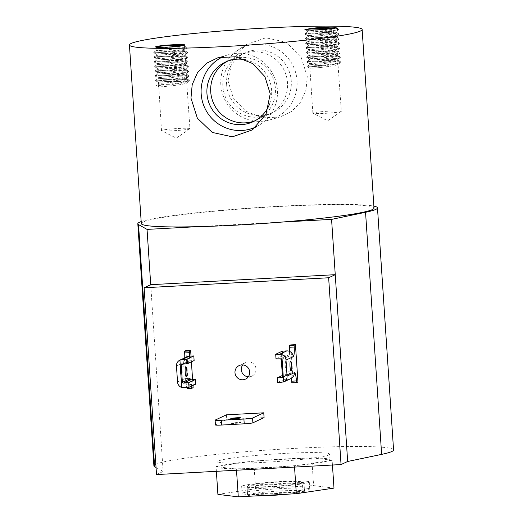 <?xml version="1.0" encoding="UTF-8"?>
<svg xmlns="http://www.w3.org/2000/svg" width="523" height="523" viewBox="0 0 523 523"><rect width="100%" height="100%" fill="white"/><g stroke="black" fill="none" stroke-linecap="round" stroke-linejoin="round"><path stroke-width="0.39" stroke-dasharray="2.62 1.96" d="M308.786 482.409A33.871 2.327 176.2 0 1 272.679 486.723A33.871 2.327 176.2 0 1 241.678 486.455A33.871 2.327 176.2 0 1 242.169 486.017A33.871 2.327 176.2 0 1 278.275 481.703A33.871 2.327 176.2 0 1 309.276 481.971A33.871 2.327 176.2 0 1 308.786 482.409M309.25 489.43A33.871 2.327 176.2 0 1 273.143 493.745A33.871 2.327 176.2 0 1 242.142 493.483A33.871 2.327 176.2 0 1 242.633 493.045A33.871 2.327 176.2 0 1 278.739 488.724A33.871 2.327 176.2 0 1 309.74 488.992A33.871 2.327 176.2 0 1 309.25 489.43M248.281 376.802A7.466 7.335 -115 0 0 256.022 368.976A7.466 7.335 -115 0 0 242.724 364.91M286.983 365.917A5.027 0.876 86.9 0 0 285.859 361.295A5.027 0.876 86.9 0 0 285.283 366.715A5.027 0.876 86.9 0 0 286.401 371.337A5.027 0.876 86.9 0 0 286.983 365.917M231.186 423.238A4.955 0.34 -3.8 0 0 231.114 423.297A4.955 0.34 -3.8 0 0 235.644 423.336A4.955 0.34 -3.8 0 0 240.926 422.708A4.955 0.34 -3.8 0 0 240.998 422.643A4.955 0.34 -3.8 0 0 236.461 422.604A4.955 0.34 -3.8 0 0 231.186 423.238M180.468 372.396A5.027 0.876 -93.1 0 1 181.05 366.976A5.027 0.876 -93.1 0 1 182.167 371.605A5.027 0.876 -93.1 0 1 181.592 377.024A5.027 0.876 -93.1 0 1 180.468 372.396M393.564 449.95A120.094 8.25 -3.8 0 0 283.656 449.015A120.094 8.25 -3.8 0 0 155.632 464.319A120.094 8.25 -3.8 0 0 153.899 465.869M141.171 221.582A120.094 8.25 176.2 0 1 257.1 207.592A120.094 8.25 176.2 0 1 373.867 206.127M216.372 471.321L216.051 466.588L218.353 466.869A55.994 3.844 -3.8 0 0 218.222 467.15A55.994 3.844 -3.8 0 0 234.134 468.778A55.994 3.844 -3.8 0 0 242.966 468.7L287.925 466.261A55.994 3.844 -3.8 0 0 298.711 465.274L327.895 460.926A55.994 3.844 -3.8 0 0 329.157 460.456A55.994 3.844 -3.8 0 0 329.843 460.018A55.994 3.844 -3.8 0 0 329.967 459.73A55.994 3.844 -3.8 0 0 314.062 458.102A55.994 3.844 -3.8 0 0 305.223 458.181A55.994 3.844 -3.8 0 0 260.264 460.619A55.994 3.844 -3.8 0 0 249.478 461.606A55.994 3.844 -3.8 0 0 220.301 465.954A55.994 3.844 -3.8 0 0 219.032 466.424A55.994 3.844 -3.8 0 0 218.353 466.869L236.429 469.053L236.507 470.229M328.79 454.925A55.994 3.844 -3.8 0 0 329.601 454.199A55.994 3.844 -3.8 0 0 278.354 453.761A55.994 3.844 -3.8 0 0 218.666 460.9A55.994 3.844 -3.8 0 0 217.856 461.626A55.994 3.844 -3.8 0 0 269.103 462.057A55.994 3.844 -3.8 0 0 328.79 454.925M304.53 491.319L249.138 494.327L248.543 485.357A28.523 1.961 176.2 0 1 280.073 481.971A28.523 1.961 176.2 0 1 303.935 482.324A28.523 1.961 176.2 0 1 303.935 482.356L304.53 491.319A28.523 1.961 -3.8 0 0 304.53 491.287A28.523 1.961 -3.8 0 0 280.668 490.94A28.523 1.961 -3.8 0 0 249.138 494.327M303.935 482.356L248.543 485.357M303.007 492.032L302.412 483.069A28.523 1.961 176.2 0 1 270.881 486.455A28.523 1.961 176.2 0 1 247.013 486.102A28.523 1.961 176.2 0 1 247.019 486.07L247.614 495.039L303.007 492.032A28.523 1.961 -3.8 0 1 288.454 494.13M247.019 486.07L302.412 483.069M247.614 495.039A28.523 1.961 -3.8 0 0 247.614 495.072A28.523 1.961 -3.8 0 0 255.839 495.896M217.901 494.385L255.57 488.77L313.61 485.625L333.981 488.09M255.57 488.77L253.727 460.972L216.051 466.588M332.451 465.025L332.138 460.292L311.767 457.828L253.727 460.972M311.767 457.828L313.61 485.625M332.138 460.292L327.895 460.926A55.994 3.844 -3.8 0 1 298.711 465.274L294.469 465.908L294.547 467.078M294.469 465.908L287.925 466.261A55.994 3.844 -3.8 0 1 242.966 468.7L236.429 469.053M281.596 222.098L197.021 226.681M282.381 351.129L282.688 355.764L287.558 355.503A0.902 0.883 65 0 1 288.506 356.346L288.546 356.941A9.009 1.562 86.9 0 0 289.579 351.397M297.94 382.012L293.213 382.267L290.729 344.905M293.213 382.267L291.841 382.908M291.448 378.286A9.009 1.562 86.9 0 0 289.716 372.912A9.009 1.562 86.9 0 0 289.605 372.938L289.65 373.533A0.902 0.883 65 0 1 288.82 374.481L283.95 374.743L282.368 375.481M215.417 424.951A7.505 0.516 176.2 0 1 215.528 424.853L226.727 419.616L264.076 417.589M187.031 388.596L188.398 387.955L185.92 350.593M177.532 382.019L184.796 378.619A9.009 1.562 -93.1 0 1 184.907 378.593A9.009 1.562 -93.1 0 1 186.914 386.876L186.953 387.478M184.743 357.863A9.009 1.562 -93.1 0 1 183.736 362.629L176.467 366.022M193.124 387.693L188.398 387.955M189.496 356.17A9.009 1.562 -93.1 0 1 188.457 362.374L188.417 361.779L183.606 364.021M190.575 379.809A9.009 1.562 -93.1 0 1 191.601 386.085M191.026 356.085L191.405 361.831M192.595 379.698L192.974 385.444M289.605 372.938L294.331 372.683M293.272 356.686L288.546 356.941M283.95 374.743L284.257 379.378L288.689 379.136A6.152 6.047 -115 0 0 290.886 378.587M226.413 414.837L226.727 419.616M195.68 384.176L191.255 384.418A6.152 6.047 -115 0 1 184.796 378.619L189.522 378.364M187.182 356.725A6.152 6.047 -115 0 0 183.736 362.629L188.457 362.374M182.135 364.152L189.241 360.831A0.902 0.883 -115 0 0 188.417 361.779M282.688 355.764L276.007 358.889M284.257 379.378L277.569 382.496M189.241 360.831L194.118 360.569M150.722 284.689L163.124 471.485L156.05 467.503M156.521 474.564L163.124 471.485M256.518 126.618A38.761 38.074 -115 0 0 260.925 124.036A38.761 38.074 -115 0 0 277.406 89.832A38.761 38.074 -115 0 0 228.525 54.68A38.761 38.074 -115 0 0 223.498 56.504M269.554 104.018A32.877 32.295 -115 0 0 271.62 90.146A32.877 32.295 -115 0 0 246.418 60.027M255.061 120.741A32.877 32.295 -115 0 0 256.976 119.924A32.877 32.295 -115 0 0 275.392 88.38A32.877 32.295 -115 0 0 229.146 60.348A32.877 32.295 -115 0 0 227.289 61.289M228.002 80.81L232.199 60.374L245.954 44.69L265.841 37.787L285.963 42.193L300.849 56.379L307.256 76.508L306.027 89.995L300.699 101.998L291.782 111.314L280.034 117.008L262.304 117.871L245.562 111.039L233.291 97.932L228.002 80.81M220.824 84.785A38.761 38.074 65 0 1 237.305 50.581A38.761 38.074 65 0 1 275.582 48.175A38.761 38.074 65 0 1 297.051 80.653A38.761 38.074 65 0 1 269.705 119.937A38.761 38.074 65 0 1 220.824 84.785M226.609 84.471A32.877 32.295 65 0 1 245.026 52.934A32.877 32.295 65 0 1 291.265 80.967A32.877 32.295 65 0 1 272.849 112.504A32.877 32.295 65 0 1 226.609 84.471M222.837 86.236A32.877 32.295 65 0 1 241.253 54.693A32.877 32.295 65 0 1 287.5 82.726A32.877 32.295 65 0 1 269.084 114.269A32.877 32.295 65 0 1 222.837 86.236M373.997 208.095A116.609 8.008 -3.8 0 0 267.286 207.186A116.609 8.008 -3.8 0 0 142.982 222.046A116.609 8.008 -3.8 0 0 141.302 223.55M321.318 29.576L318.259 30.105A14.258 0.981 -3.8 0 0 335.413 28.242L335.903 27.791M156.07 47.122A14.258 0.981 -3.8 0 0 155.972 47.253A14.258 0.981 -3.8 0 0 156.011 47.312A14.258 0.981 -3.8 0 0 169.511 47.332A14.258 0.981 -3.8 0 0 184.227 45.547A14.258 0.981 -3.8 0 0 184.403 45.429A14.258 0.981 -3.8 0 0 184.429 45.357A14.258 0.981 -3.8 0 0 184.318 45.246M318.259 30.105L307.622 30.811C309.923 30.184 339.754 29.347 335.825 31.628C333.628 33.812 303.902 36.205 307.929 35.479C310.231 34.851 340.061 34.015 336.139 36.296C333.942 38.48 304.209 40.872 308.243 40.153C310.538 39.519 340.375 38.689 336.446 40.964C334.249 43.148 304.523 45.547 308.55 44.821C310.852 44.194 340.682 43.357 336.753 45.638C334.563 47.822 304.831 50.215 308.864 49.489C311.159 48.861 340.996 48.024 337.067 50.306C334.87 52.49 305.144 54.882 309.171 54.163C311.473 53.529 341.303 52.699 337.374 54.974C335.184 57.157 305.452 59.557 309.485 58.831C311.78 58.203 341.611 57.367 337.688 59.642C335.491 61.832 305.765 64.224 309.793 63.499C312.094 62.871 341.924 62.034 337.995 64.316L340.342 62.753L333.589 64.506L321.109 66.114L307.256 66.937L320.632 65.937L320.592 65.349L307.472 66.264L321.07 65.525L333.55 63.924L340.355 62.139L340.238 61.439L337.492 60.877L326.6 60.537L306.909 61.681L320.762 60.858L333.236 59.249L340.048 57.465L339.93 56.765L337.178 56.203L326.293 55.869L306.602 57.014L320.449 56.19L332.929 54.582L339.741 52.797L339.617 52.097L336.871 51.535L325.979 51.195L306.288 52.346L320.141 51.516L332.615 49.914L339.427 48.129L339.309 47.43L336.557 46.867L325.672 46.527L305.981 47.671L319.834 46.848L332.308 45.24L339.12 43.455L339.002 42.755L336.25 42.2L325.358 41.86L305.667 43.004L319.52 42.18L331.994 40.572L338.806 38.787L338.688 38.087L335.943 37.525L325.051 37.185L305.36 38.336L319.213 37.506L331.687 35.904L338.499 34.119L338.381 33.42L335.629 32.857L324.744 32.518L305.046 33.662L318.899 32.838L331.379 31.23L338.185 29.445L338.067 28.745L334.687 28.124M341.336 111.294A14.258 0.981 -3.8 0 0 328.281 111.183A14.258 0.981 -3.8 0 0 313.081 113.001A14.258 0.981 -3.8 0 0 312.878 113.184A14.258 0.981 -3.8 0 0 312.976 113.288A14.258 0.981 -3.8 0 0 326.744 113.249A14.258 0.981 -3.8 0 0 341.127 111.477A14.258 0.981 -3.8 0 0 341.251 111.412A14.258 0.981 -3.8 0 0 341.336 111.294L337.995 64.316C335.799 66.499 306.073 68.892 310.106 68.173L321.253 67.532L320.632 65.937M307.217 66.356L307.256 66.937L310.106 68.173M320.592 65.349L321.024 64.028L309.871 64.669C305.837 65.388 335.57 62.995 337.766 60.812L337.884 59.334L340.035 58.086L333.275 59.838L320.802 61.439L306.962 62.283L326.64 61.119L337.531 61.459L340.63 62.374L340.342 62.753M306.962 62.283L309.793 63.499M309.871 64.669L309.577 63.558M337.963 60.498L335.321 59.655L326.077 59.276L309.564 60.001C305.53 60.72 335.256 58.328 337.453 56.144L337.577 54.66L339.721 53.418L332.968 55.163L320.488 56.772L306.655 57.615L326.332 56.451L337.217 56.791L340.323 57.707L340.035 58.086M306.655 57.615L309.485 58.831M309.564 60.001L309.27 58.89M337.649 55.83L335.014 54.987L325.764 54.608L309.25 55.327C305.223 56.053 334.949 53.66 337.145 51.47L337.263 49.992L339.414 48.744L332.654 50.496L320.181 52.104L306.341 52.941L326.019 51.784L336.91 52.117L340.009 53.039L339.721 53.418M309.25 55.327L309.171 54.163M309.041 55.379L306.615 56.994L306.635 57.595M337.342 51.162L334.7 50.313L325.456 49.94L308.943 50.659C304.909 51.385 334.642 48.985 336.832 46.802L336.956 45.324L339.107 44.076L332.347 45.828L319.867 47.43L306.033 48.273L325.711 47.109L336.596 47.449L339.702 48.364L339.414 48.744M306.033 48.273L308.864 49.489M308.943 50.659L308.648 49.548M337.028 46.488L334.393 45.645L325.143 45.266L308.629 45.991C304.602 46.71 334.328 44.318 336.524 42.134L336.642 40.657L338.793 39.408L332.033 41.154L319.56 42.762L305.726 43.605L325.398 42.441L336.289 42.781L339.388 43.697L339.107 44.076M308.629 45.991L308.55 44.821M336.72 41.82L334.086 40.977L324.835 40.598L308.322 41.317C304.288 42.043 334.02 39.65 336.211 37.46L336.335 35.982L338.486 34.734L331.726 36.486L319.252 38.094L305.412 38.931L325.09 37.774L335.975 38.107L339.081 39.029L338.793 39.408M305.36 38.336L305.399 38.918L308.243 40.153M308.322 41.317L308.027 40.206M336.413 37.153L333.772 36.303L324.522 35.93L308.008 36.649C303.981 37.375 333.707 34.976 335.903 32.792L336.021 31.315L338.172 30.066L331.419 31.818L318.938 33.42L305.086 34.25L324.776 33.099L335.668 33.439L338.767 34.355L338.486 34.734M308.008 36.649L307.929 35.479M307.799 36.702L305.373 38.316M305.014 29.7L307.622 30.811M336.099 32.478L333.465 31.635L324.214 31.256L307.485 32.034L307.406 30.87M307.701 31.981C303.752 32.668 332.17 30.439 335.413 28.242M189.967 128.671A14.258 0.981 -3.8 0 0 176.911 128.56A14.258 0.981 -3.8 0 0 161.712 130.377A14.258 0.981 -3.8 0 0 161.509 130.56A14.258 0.981 -3.8 0 0 161.607 130.665A14.258 0.981 -3.8 0 0 175.375 130.619A14.258 0.981 -3.8 0 0 189.757 128.854A14.258 0.981 -3.8 0 0 189.882 128.789A14.258 0.981 -3.8 0 0 189.967 128.671L186.711 82.902C185.109 84.687 162.123 86.962 159.103 86.838L158.868 83.334C161.901 83.458 184.874 81.183 186.476 79.398L186.332 78.744L184.037 78.241L174.787 77.868L158.273 78.587C154.239 79.313 183.972 76.914 186.168 74.73L186.018 74.076L183.723 73.573L174.479 73.194L157.959 73.92C153.932 74.639 183.658 72.246 185.855 70.062L185.711 69.402L183.416 68.905L174.166 68.526L157.652 69.245C153.618 69.971 183.351 67.578 185.547 65.388L185.397 64.734L183.102 64.231L173.858 63.858L157.345 64.577C153.311 65.303 183.037 62.904 185.234 60.72L185.09 60.067L182.795 59.563L173.544 59.184L157.031 59.91C153.004 60.629 182.73 58.236 184.926 56.053L184.782 55.392L182.481 54.895L173.237 54.516L156.723 55.235C152.69 55.961 182.422 53.568 184.612 51.378L184.534 50.215C182.344 52.398 152.611 54.791 156.645 54.072C158.94 53.444 188.777 52.607 184.848 54.882C182.651 57.066 152.925 59.465 156.952 58.739C159.254 58.112 189.084 57.275 185.155 59.557C182.965 61.74 153.232 64.133 157.266 63.407C159.561 62.78 189.391 61.943 185.469 64.224C183.272 66.408 153.546 68.801 157.573 68.082C159.875 67.454 189.705 66.617 185.776 68.892C183.58 71.076 153.854 73.475 157.887 72.749C160.182 72.122 190.012 71.285 186.09 73.566C183.893 75.75 154.161 78.143 158.194 77.417C160.496 76.789 190.326 75.953 186.397 78.234C184.201 80.418 154.475 82.811 158.502 82.091C160.803 81.457 190.634 80.627 186.711 82.902L189.339 80.967L186.24 80.045L175.349 79.712L155.658 80.856L169.511 80.032L181.991 78.424L189.032 76.293L185.933 75.377L175.042 75.037L155.351 76.188L169.204 75.358L181.677 73.756L188.725 71.625L185.619 70.71L174.734 70.37L155.037 71.514L168.89 70.69L181.37 69.082L188.175 67.297L188.411 66.957L185.312 66.035L174.421 65.702L154.73 66.846L168.583 66.022L181.056 64.414L187.868 62.629L188.103 62.283L184.998 61.368L174.113 61.028L154.416 62.178L168.269 61.348L180.749 59.746L187.554 57.961L187.79 57.615L184.691 56.7L173.799 56.36L154.122 57.523L167.961 56.68L180.435 55.072L187.195 53.326L187.482 52.947L184.377 52.032L173.492 51.692L153.814 52.849L167.648 52.012L180.128 50.404L186.94 48.619L187.169 48.273L184.07 47.358L173.178 47.018L172.845 48.678C181.246 48.672 185.142 49.188 184.534 50.215L186.888 48.652M186.672 79.091L186.593 77.92L188.744 76.672M161.509 130.56L158.502 82.091M186.365 74.416L186.286 73.253L188.437 72.004M158.273 78.587L158.194 77.417M186.051 69.749L185.972 68.585L188.123 67.336M155.056 71.533L157.887 72.749M157.959 73.92L157.671 72.808M185.743 65.081L185.665 63.911L187.816 62.662M157.652 69.245L157.573 68.082M185.43 60.407L185.358 59.243L187.509 57.994M157.345 64.577L157.266 63.407M157.135 64.63L154.703 66.244L174.381 65.114L185.273 65.453L188.372 66.369L181.331 68.5L168.851 70.108L154.998 70.932L174.695 69.788L185.58 70.128L188.332 70.683L188.45 71.383L181.638 73.168L169.164 74.776L155.311 75.6L175.002 74.456L185.894 74.796L188.64 75.358L188.757 76.057L181.952 77.842L169.472 79.444L155.619 80.274L175.316 79.123L186.201 79.463L188.953 80.026L189.071 80.725L182.259 82.51L169.785 84.118L156.521 85.007L158.868 83.334M185.122 55.739L185.044 54.575L187.195 53.326M157.031 59.91L156.952 58.739M156.723 55.235L156.645 54.072M184.809 51.071L182.174 50.221L172.923 49.848L156.194 50.626L155.972 47.253M156.41 50.568C152.383 51.293 182.109 48.894 184.305 46.71L184.161 46.057L182.56 45.645M172.721 46.756L172.845 48.678M332.183 28.543L335.361 28.772L338.459 29.687L338.172 30.066M321.253 67.532L321.024 64.028M176.408 46.429L186.783 47.338L186.901 48.038L180.089 49.822L167.615 51.424L153.762 52.254L173.453 51.104L184.338 51.444L187.09 52.006L187.208 52.705L180.396 54.49L167.922 56.098L154.069 56.922L173.76 55.778L184.652 56.118L187.397 56.674L187.522 57.373L180.71 59.158L168.229 60.766L154.383 61.59L174.074 60.446L184.959 60.786L187.711 61.348L187.829 62.047L181.017 63.832L168.543 65.434L154.703 66.244M159.103 86.838L156.56 85.589L169.825 84.7L182.298 83.092L189.058 81.346M156.521 85.007L156.56 85.589M281.322 359.706L288.506 356.346M289.65 373.533L282.459 376.893M287.558 355.503L280.452 358.824M282.25 377.547L288.82 374.481M281.616 382.437L288.689 379.136M215.528 424.853L215.208 420.067M186.914 386.876L190.3 386.693M191.255 384.418L184.181 387.72M242.142 493.483L241.678 486.455M245.516 362.609L239.168 365.57M290.585 361.04L285.859 361.295M231.114 423.297L230.793 418.518M181.05 366.976L185.77 366.721M329.967 459.73L329.601 454.199M304.53 491.287L303.935 482.324M247.614 495.072L247.013 486.102M251.838 376.142L245.49 379.103M289.141 374.396L282.002 377.73M289.716 372.912L294.442 372.657M291.128 371.082L286.401 371.337M240.998 422.643L240.678 417.864M189.627 378.338L184.907 378.593M181.592 377.024L186.312 376.769M188.921 360.909L181.782 364.243M218.222 467.15L217.856 461.626M309.74 488.992L309.276 481.971M228.525 54.68L218.189 57.608M229.146 60.348L225.374 62.113M237.305 50.581L245.947 44.69M241.253 54.693L245.026 52.934M156.011 47.312L155.612 46.965M312.878 113.184L309.891 68.225M184.501 46.397L184.429 45.357M341.251 111.412L327.673 120.774L312.976 113.288M189.882 128.789L176.303 138.144L161.607 130.665M340.591 61.792L340.63 62.374M306.909 61.681L306.949 62.27M340.283 57.125L340.323 57.707M339.97 52.45L340.009 53.039M306.288 52.346L306.328 52.928M339.662 47.783L339.702 48.364M308.42 46.037L305.994 47.658L306.02 48.26M339.349 43.115L339.388 43.697M305.667 43.004L305.707 43.586M339.041 38.441L339.081 39.029M338.734 33.773L338.767 34.355M305.046 33.662L305.086 34.25M338.42 29.105L338.459 29.687M309.662 64.721L307.236 66.336M337.616 60.158L340.238 61.439M309.355 60.047L306.923 61.662M337.309 55.484L339.93 56.765M337.002 50.816L339.617 52.097M308.733 50.711L306.301 52.326M336.688 46.148L339.309 47.43M336.381 41.474L339.002 42.755M308.112 41.369L305.68 42.984M336.067 36.806L338.688 38.087M335.759 32.138L338.381 33.42M307.491 32.027L305.066 33.649M335.668 27.575L338.067 28.745M305.105 34.263L307.727 35.544M305.726 43.605L308.341 44.886M306.341 52.941L308.962 54.222M184.403 45.429L184.75 45.03M186.332 78.744L188.953 80.026M158.064 78.64L155.638 80.254M186.018 74.076L188.64 75.358M157.75 73.965L155.324 75.587M185.711 69.402L188.332 70.683M157.443 69.297L155.017 70.912M185.397 64.734L188.019 66.016M185.09 60.067L187.711 61.348M156.822 59.955L154.396 61.577L154.416 62.178M184.782 55.392L187.397 56.674M156.514 55.288L154.082 56.902M184.469 50.724L187.09 52.006M156.2 50.62L153.775 52.235M184.161 46.057L186.783 47.338M155.677 80.869L158.299 82.15M155.311 75.6L155.351 76.188L157.985 77.482M154.69 66.264L154.73 66.846L157.364 68.14M154.435 62.191L157.057 63.473M154.122 57.523L156.743 58.805M153.814 52.849L156.436 54.131M187.129 47.691L187.169 48.273M153.762 52.254L153.801 52.836M187.443 52.359L187.482 52.947M154.069 56.922L154.108 57.504M187.75 57.033L187.79 57.615M188.064 61.701L188.103 62.283M188.372 66.369L188.411 66.957M154.998 70.932L155.037 71.514M188.685 71.043L188.725 71.625M188.993 75.711L189.032 76.293M155.619 80.274L155.658 80.856M189.306 80.379L189.339 80.967M269.084 114.269L272.849 112.504M269.705 119.937L280.034 117.008M256.976 119.924L253.204 121.682M260.925 124.036L252.276 129.926"/><path stroke-width="0.78" d="M234.984 372.736A7.466 7.335 65 0 1 239.168 365.57A7.466 7.335 65 0 1 249.674 371.938A7.466 7.335 65 0 1 245.49 379.103A7.466 7.335 65 0 1 234.984 372.736M242.724 364.91A7.466 7.335 -115 0 0 248.281 376.802M291.703 365.662A5.027 0.876 86.9 0 0 290.585 361.04A5.027 0.876 86.9 0 0 290.004 366.46A5.027 0.876 86.9 0 0 291.128 371.082A5.027 0.876 86.9 0 0 291.703 365.662M230.865 418.452A4.955 0.34 -3.8 0 0 230.793 418.518A4.955 0.34 -3.8 0 0 235.33 418.557A4.955 0.34 -3.8 0 0 240.606 417.923A4.955 0.34 -3.8 0 0 240.678 417.864A4.955 0.34 -3.8 0 0 236.148 417.825A4.955 0.34 -3.8 0 0 230.865 418.452M185.194 372.141A5.027 0.876 -93.1 0 1 185.77 366.721A5.027 0.876 -93.1 0 1 186.894 371.35A5.027 0.876 -93.1 0 1 186.312 376.769A5.027 0.876 -93.1 0 1 185.194 372.141M331.575 219.385L347.658 461.476L381.633 454.376A120.094 8.25 -3.8 0 0 391.825 451.506A120.094 8.25 -3.8 0 0 393.564 449.95L377.482 207.866A120.094 8.25 176.2 0 1 375.749 209.422A120.094 8.25 176.2 0 1 365.551 212.286L331.575 219.385L281.596 222.098M197.021 226.681L147.048 229.394L138.53 224.602A120.094 8.25 176.2 0 1 137.817 223.785A120.094 8.25 176.2 0 1 139.549 222.229A120.094 8.25 176.2 0 1 141.171 221.582M373.867 206.127A120.094 8.25 176.2 0 1 377.482 207.866M255.839 495.896A28.523 1.961 -3.8 0 0 288.454 494.13M332.451 465.025L333.981 488.09L296.312 493.699L238.272 496.85L217.901 494.385L216.372 471.321M238.272 496.85L236.507 470.229M296.312 493.699L294.547 467.078M150.722 284.689L144.113 287.768L328.647 277.765L335.25 274.68L150.722 284.689L147.048 229.394M282.25 377.547L281.714 377.802L282.459 376.893L281.322 359.706L280.452 358.824L276.007 358.889L275.699 354.254L281.786 354.587L283.61 381.986L277.569 382.496L277.262 377.868L282.002 377.73M289.579 351.397A9.009 1.562 86.9 0 0 289.474 347.265L289.363 345.546L290.729 344.905L295.456 344.65L297.94 382.012L296.567 382.653L291.841 382.908L291.729 381.195A9.009 1.562 86.9 0 0 291.448 378.286M283.61 381.986A6.152 6.047 -115 0 0 287.068 376.076L286.003 360.079L293.272 356.686A9.009 1.562 86.9 0 0 294.201 347.01L294.083 345.291L295.456 344.65M296.567 382.653L296.449 380.934A9.009 1.562 86.9 0 0 294.442 372.657A9.009 1.562 86.9 0 0 294.331 372.683L287.068 376.076M294.083 345.291L289.363 345.546M263.762 412.81L264.076 417.589L252.877 422.826A7.505 0.516 176.2 0 1 244.221 423.82L221.641 425.042A7.505 0.516 176.2 0 1 215.417 424.951L215.103 420.165A7.505 0.516 176.2 0 1 215.208 420.067L226.413 414.837L263.762 412.81L252.557 418.04A7.505 0.516 176.2 0 1 243.908 419.034L221.321 420.263A7.505 0.516 176.2 0 1 215.103 420.165M191.026 356.085L190.64 350.338L185.92 350.593L184.547 351.234L184.665 352.947A9.009 1.562 -93.1 0 1 184.743 357.863M186.953 387.478L187.031 388.596L191.751 388.334L193.124 387.693L192.974 385.444M176.467 366.022L177.532 382.019A6.152 6.047 65 0 0 181.749 387.51L179.932 360.112A6.152 6.047 -115 0 0 176.467 366.022M190.64 350.338L189.274 350.979L189.385 352.692A9.009 1.562 -93.1 0 1 189.496 356.17M181.782 364.243L181.233 365.132L182.37 382.32L189.561 378.959L189.522 378.364A9.009 1.562 -93.1 0 1 189.627 378.338A9.009 1.562 -93.1 0 1 190.575 379.809M191.601 386.085A9.009 1.562 -93.1 0 1 191.64 386.621L191.751 388.334M191.405 361.831L192.595 379.698M189.274 350.979L184.547 351.234M293.272 356.686A6.152 6.047 -115 0 0 286.813 350.894L282.381 351.129L275.699 354.254M281.786 354.587A6.152 6.047 65 0 1 286.003 360.079M283.623 381.98L290.886 378.587A6.152 6.047 -115 0 0 294.331 372.683M189.561 378.959A0.902 0.883 -115 0 0 190.503 379.809L183.396 383.13L188.692 382.666L188.999 387.301L181.749 387.51M179.932 360.112L187.123 359.059L187.43 363.688L194.118 360.569L193.811 355.934L189.378 356.176A6.152 6.047 -115 0 0 187.182 356.725L179.919 360.118M183.396 383.13L182.37 382.32M182.135 364.152L187.43 363.688M282.368 375.481L277.262 377.868M188.999 387.301L195.68 384.176L195.373 379.548L190.503 379.809M187.123 359.059L193.811 355.934M188.692 382.666L195.373 379.548M328.647 277.765L341.048 464.561L156.521 474.564L144.113 287.768M347.658 461.476L341.048 464.561M137.817 223.785L153.899 465.869A120.094 8.25 -3.8 0 0 154.612 466.686L138.53 224.602M156.05 467.503L154.612 466.686M270.228 93.807L264.913 76.639L252.642 63.558L235.951 56.752L218.189 57.608L206.435 63.316L197.517 72.638L192.203 84.634L190.973 98.108L197.374 118.231L212.273 132.437L232.382 136.836L252.276 129.926L266.05 114.197L270.228 93.807M223.498 56.504A38.761 38.074 -115 0 0 201.178 93.963A38.761 38.074 -115 0 0 256.518 126.618M246.418 60.027A32.877 32.295 -115 0 0 225.374 62.113A32.877 32.295 -115 0 0 206.958 93.65A32.877 32.295 -115 0 0 253.204 121.682A32.877 32.295 -115 0 0 269.554 104.018M227.289 61.289A32.877 32.295 -115 0 0 210.73 91.891A32.877 32.295 -115 0 0 255.061 120.741M129.436 44.978L141.302 223.55A116.609 8.008 -3.8 0 0 248.013 224.459A116.609 8.008 -3.8 0 0 372.317 209.605A116.609 8.008 -3.8 0 0 373.997 208.095L362.138 29.517A116.609 8.008 176.2 0 1 360.452 31.027A116.609 8.008 176.2 0 1 236.154 45.887A116.609 8.008 176.2 0 1 129.436 44.978A116.609 8.008 176.2 0 1 131.123 43.468A116.609 8.008 176.2 0 1 255.427 28.608A116.609 8.008 176.2 0 1 362.138 29.517M332.183 28.543L311.917 28.87L304.902 29.517C305.491 30.197 310.963 30.216 321.318 29.576A14.637 1.007 -3.8 0 0 335.943 27.778A14.637 1.007 -3.8 0 0 336.119 27.66A14.637 1.007 -3.8 0 0 333.936 27.203C328.006 27.006 320.429 27.379 311.198 28.327L305.014 29.7M335.622 28.137C336.309 27.732 335.746 27.418 333.936 27.203M155.782 46.71A14.637 1.007 -3.8 0 0 155.612 46.965A14.637 1.007 -3.8 0 0 169.472 46.985A14.637 1.007 -3.8 0 0 184.573 45.148A14.637 1.007 -3.8 0 0 184.75 45.03A14.637 1.007 -3.8 0 0 171.89 44.815A14.637 1.007 -3.8 0 0 155.782 46.71M184.318 45.246A14.258 0.981 -3.8 0 0 172.616 45.181A14.258 0.981 -3.8 0 0 156.181 47.063A14.258 0.981 -3.8 0 0 156.07 47.122M182.56 45.645L172.616 45.181L172.721 46.756M334.687 28.124L324.43 27.85L311.198 28.327M172.616 45.181L173.139 46.436L176.408 46.429M365.551 212.286L381.633 454.376M183.606 364.021L181.233 365.132M296.449 380.934L291.729 381.195M294.201 347.01L289.474 347.265M286.813 350.894L279.74 354.195M244.221 423.82L243.908 419.034M221.321 420.263L221.641 425.042M252.877 422.826L252.557 418.04M189.385 352.692L184.665 352.947M190.3 386.693L191.64 386.621M182.305 359.478L189.378 356.176"/></g></svg>
